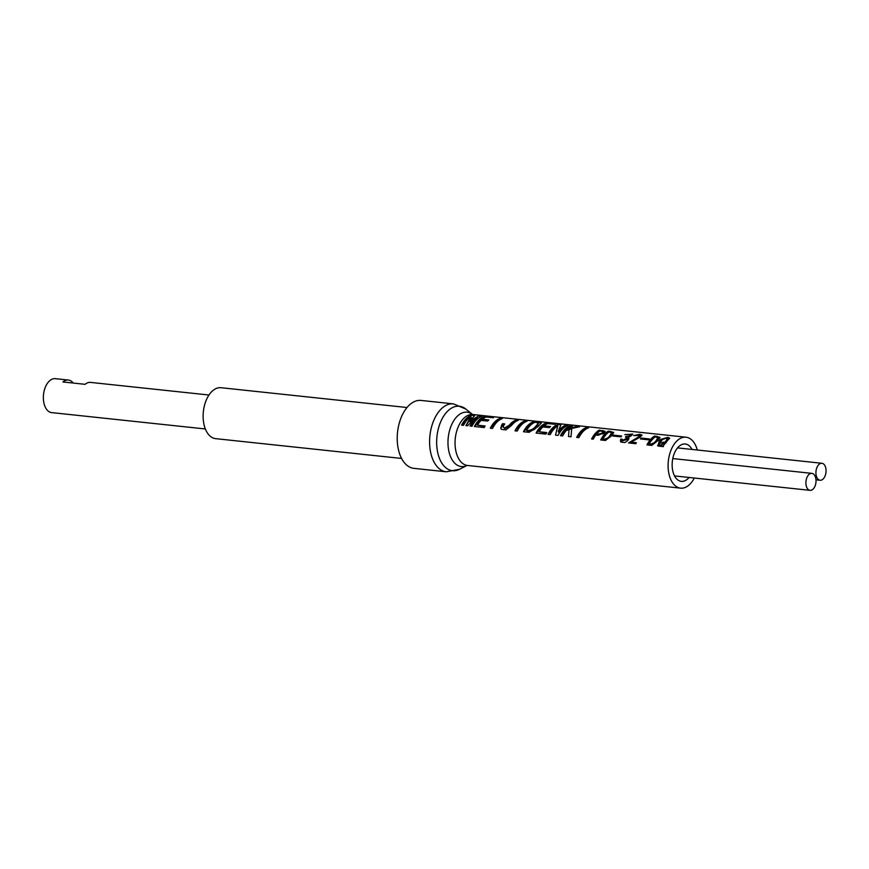 <?xml version="1.0" encoding="UTF-8"?>
<svg xmlns="http://www.w3.org/2000/svg" width="869" height="869" viewBox="0 0 869 869"><rect width="100%" height="100%" fill="white"/><g stroke="black" fill="none" stroke-linecap="round" stroke-linejoin="round"><path stroke-width="1.3" d="M825.55 467.185A8.538 5.018 96.1 0 0 821.889 463.275A8.538 5.018 96.1 0 0 816.947 467.457A8.538 5.018 96.1 0 0 816.425 476.353A8.538 5.018 96.1 0 0 820.086 480.253A8.538 5.018 96.1 0 0 825.029 476.082A8.538 5.018 96.1 0 0 825.55 467.185M665.654 441.267L666.642 440.127L666.74 437.965L662.211 439.66L659.43 444.613L660.429 445.428L661.722 445.178L661.863 442.962L663.623 442.039L663.46 443.82L665.654 441.267L666.078 442.636L668.033 439.681L666.74 437.965M656.28 440.333L657.909 437.694L655.291 436.825A25.614 15.055 96.1 0 0 653.108 438.693A25.614 15.055 96.1 0 0 649.165 444.07L649.958 444.157C652.738 443.929 654.846 442.658 656.28 440.333L656.703 441.691L658.311 438.997L657.909 437.694M610.016 435.402L611.635 432.762L609.028 431.904A25.614 15.055 96.1 0 0 606.844 433.761A25.614 15.055 96.1 0 0 602.89 439.149L603.694 439.236C606.475 439.008 608.582 437.737 610.016 435.402L610.44 436.77L612.048 434.076L611.635 432.762M598.35 434.109L601.935 433.24L603.227 431.676L599.914 430.937A25.614 15.055 96.1 0 0 597.731 432.795A25.614 15.055 96.1 0 0 596.688 433.924L598.35 434.109L598.708 435.271M527.592 430.524C531.068 430.307 533.816 428.873 535.836 426.201L538.563 423.105L535.163 422.215A25.614 15.055 96.1 0 0 530.155 425.593A25.614 15.055 96.1 0 0 526.527 430.405L527.755 431.057C531.546 431.111 534.489 429.851 536.607 427.309L538.563 423.105M453.477 403.879A34.152 20.074 -83.9 0 0 440.996 409.18A34.152 20.074 -83.9 0 0 429.775 446.362A34.152 20.074 -83.9 0 0 446.253 471.791L413.883 468.348A34.152 20.074 -83.9 0 1 397.405 442.918A34.152 20.074 -83.9 0 1 408.626 405.736A34.152 20.074 -83.9 0 1 421.117 400.435L453.477 403.879L465.849 409.071A32.414 19.053 96.1 0 0 447.492 411.276A32.414 19.053 96.1 0 0 437.618 452.086A32.414 19.053 96.1 0 0 459.44 469.314L467.001 465.48A27.352 16.076 -83.9 0 1 448.752 450.696A27.352 16.076 -83.9 0 1 457.116 416.414A27.352 16.076 -83.9 0 1 472.432 414.415M689.074 477.461A18.781 11.036 -83.9 0 1 688.172 478.45A18.781 11.036 -83.9 0 1 681.307 481.361A18.781 11.036 -83.9 0 1 672.248 467.381A18.781 11.036 -83.9 0 1 678.417 446.927A18.781 11.036 -83.9 0 1 685.283 444.005A18.781 11.036 -83.9 0 1 692.05 449.458M694.309 478.026A25.614 15.055 -83.9 0 1 689.953 484.174A25.614 15.055 -83.9 0 1 680.59 488.15A25.614 15.055 -83.9 0 1 668.228 469.086A25.614 15.055 -83.9 0 1 676.647 441.191A25.614 15.055 -83.9 0 1 686.01 437.216A25.614 15.055 -83.9 0 1 697.296 450.012M466.056 418.771A25.614 15.055 -83.9 0 1 471.411 415.263L474.67 415.61L469.988 420.857L478.558 416.034L481.817 416.37A25.614 15.055 96.1 0 0 476.462 419.879A25.614 15.055 96.1 0 0 471.997 426.255L470.064 426.049A25.614 15.055 -83.9 0 1 474.539 419.673A25.614 15.055 -83.9 0 1 477.363 417.392L473.54 419.575L467.62 425.788L465.958 425.614L470.802 416.685A25.614 15.055 96.1 0 0 467.978 418.977A25.614 15.055 96.1 0 0 463.514 425.354L461.58 425.147A25.614 15.055 -83.9 0 1 466.056 418.771M478.873 420.14A25.614 15.055 -83.9 0 1 484.229 416.631L493.581 417.631A25.614 15.055 96.1 0 0 493.223 417.75L486.097 416.99A25.614 15.055 96.1 0 0 482.338 419.227L488.889 419.923A25.614 15.055 96.1 0 0 487.65 421.063L481.1 420.368A25.614 15.055 96.1 0 0 481.089 420.379A25.614 15.055 96.1 0 0 477.472 425.18L485.087 425.995A25.614 15.055 96.1 0 0 484.239 427.559L474.409 426.505A25.614 15.055 -83.9 0 1 478.873 420.14M494.776 421.834A25.614 15.055 -83.9 0 1 500.131 418.326L502.347 418.565A25.614 15.055 96.1 0 0 496.992 422.062A25.614 15.055 96.1 0 0 492.527 428.439L490.312 428.2A25.614 15.055 -83.9 0 1 494.776 421.834M510.776 423.54A25.614 15.055 -83.9 0 1 516.132 420.031L518.348 420.27A25.614 15.055 96.1 0 0 512.992 423.768A25.614 15.055 96.1 0 0 511.569 425.365L506.062 429.883L501.456 429.384L500.707 428.221L501.902 424.506A25.614 15.055 -83.9 0 1 502.575 423.692L504.791 423.931A25.614 15.055 96.1 0 0 503.944 424.974L503.162 427.124L504.454 428.059L509.288 425.202A25.614 15.055 -83.9 0 1 510.776 423.54M519.456 424.463A25.614 15.055 -83.9 0 1 524.811 420.954L527.027 421.193A25.614 15.055 96.1 0 0 521.672 424.691A25.614 15.055 96.1 0 0 517.207 431.067L514.98 430.828A25.614 15.055 -83.9 0 1 519.456 424.463M541.398 422.953L538.15 426.451L529.091 432.327L523.464 431.73A25.614 15.055 -83.9 0 1 527.939 425.365A25.614 15.055 -83.9 0 1 533.294 421.856L541.387 422.888M540.561 426.701A25.614 15.055 -83.9 0 1 545.917 423.203L555.269 424.191A25.614 15.055 96.1 0 0 554.922 424.322L547.785 423.561A25.614 15.055 96.1 0 0 544.027 425.799L550.588 426.494A25.614 15.055 96.1 0 0 549.338 427.635L542.788 426.94A25.614 15.055 96.1 0 0 542.777 426.94A25.614 15.055 96.1 0 0 539.16 431.752L546.775 432.566A25.614 15.055 96.1 0 0 545.928 434.12L536.097 433.077A25.614 15.055 -83.9 0 1 540.561 426.701M552.521 427.982A25.614 15.055 -83.9 0 1 557.876 424.474L560.896 424.8L558.3 431.187A25.614 15.055 -83.9 0 1 560.32 428.808A25.614 15.055 -83.9 0 1 565.676 425.299L567.891 425.538A25.614 15.055 96.1 0 0 562.536 429.047A25.614 15.055 96.1 0 0 558.072 435.412L555.53 435.141L557.702 425.843A25.614 15.055 96.1 0 0 554.737 428.211A25.614 15.055 96.1 0 0 550.262 434.587L548.046 434.348A25.614 15.055 -83.9 0 1 552.521 427.982M564.948 429.297A25.614 15.055 -83.9 0 1 570.303 425.799L572.519 426.027A25.614 15.055 96.1 0 0 568.283 428.504L576.951 426.505L579.525 426.777L571.737 428.439L571.02 436.792L568.511 436.531L569.043 429.384L566.164 430.622A25.614 15.055 96.1 0 0 562.699 435.912L560.483 435.673A25.614 15.055 -83.9 0 1 564.948 429.297M581.144 431.024A25.614 15.055 -83.9 0 1 586.499 427.515L588.715 427.754A25.614 15.055 96.1 0 0 583.36 431.263A25.614 15.055 96.1 0 0 578.895 437.628L576.679 437.4A25.614 15.055 -83.9 0 1 581.144 431.024M596.069 432.61A25.614 15.055 -83.9 0 1 599.252 430.112L605.117 431.35L604.183 432.914L597.926 435.228L595.83 435.011A25.614 15.055 96.1 0 0 593.266 439.16L591.604 438.986A25.614 15.055 -83.9 0 1 596.069 432.61M605.182 433.588A25.614 15.055 -83.9 0 1 608.354 431.078L613.699 432.414L611.754 435.586L605.497 440.464L600.707 439.953A25.614 15.055 -83.9 0 1 605.182 433.588M628.96 438.541L628.298 436.998C629.58 438.704 628.428 440.54 624.865 442.527L620.922 442.104L620.705 439.193L622.128 439.138L622.095 440.518L627.266 438.139L625.441 437.107A25.614 15.055 -83.9 0 1 626.049 436.423L628.798 436.097L630.883 434.435L624.778 434.619L632.741 434.109L630.427 436.271L628.298 436.998L628.971 437.77M638.259 437.107L640.051 435.445L633.74 435.575L639.682 434.304L641.952 435.065L639.845 437.281L631.166 442.158L636.369 442.712A25.614 15.055 96.1 0 0 635.847 443.701L628.548 442.918L638.259 437.107M651.446 438.508A25.614 15.055 -83.9 0 1 654.629 436.01L659.962 437.335L658.018 440.518L651.761 445.395L646.981 444.885A25.614 15.055 -83.9 0 1 651.446 438.508M659.365 440.605L659.788 441.973L657.963 446.047L659.365 440.605L660.483 439.475L667.75 437.335L669.597 438.128L663.405 445.591L663.395 446.633L657.963 446.047L657.616 445.362M620.705 439.193L620.466 441.311M613.416 435.13L621.661 436.01A25.614 15.055 96.1 0 0 620.922 436.868L612.678 435.988A25.614 15.055 -83.9 0 1 613.416 435.13L613.72 436.097M641.181 438.085L649.425 438.964A25.614 15.055 96.1 0 0 648.676 439.823L640.442 438.943A25.614 15.055 -83.9 0 1 641.181 438.085L641.485 439.051M470.064 426.049L477.678 418.402L477.363 417.392M465.958 425.614L471.313 417.717L470.998 416.707M461.58 425.147L471.411 415.263M469.988 420.857L470.401 422.182L469.792 420.835M470.401 422.182L471.215 421.563M475.951 418L478.558 416.034M474.409 426.505L484.229 416.631M482.74 420.542L482.338 419.227M484.804 426.483L477.472 425.18M490.312 428.2L500.131 418.326M500.772 428.417L502.304 425.788L501.902 424.506M502.304 425.788L503.01 425.082L502.575 423.692M503.01 425.082L503.792 425.169M503.162 427.124L504.454 428.059M504.628 428.602L509.69 426.505L509.288 425.202M509.69 426.505L516.132 420.031M514.98 430.828L524.811 420.954M523.464 431.73L533.294 421.856M526.527 430.405L527.755 431.057M536.607 427.309L536.173 425.875M536.097 433.077L545.917 423.203M544.439 427.113L544.027 425.799M546.492 433.055L539.16 431.752M555.53 435.141L557.8 425.853M548.046 434.348L557.876 424.474M558.3 431.187L558.658 432.36L558.202 431.176M558.658 432.36L565.676 425.299M568.511 436.531L569.043 429.384M560.483 435.673L570.303 425.799M568.608 429.547L568.283 428.504M569.141 429.699L571.693 428.656M573.355 427.972L576.951 426.505M576.679 437.4L586.499 427.515M602.847 431.372L603.01 430.513M603.292 431.415L605.03 431.926M591.604 438.986L597.112 433.446M598.372 432.175L599.534 431.013L599.252 430.112M603.499 433.501L603.227 431.676M602.89 433.924L602.521 432.74M597.057 435.141L596.688 433.924M611.037 432.241L610.82 431.339M611.092 432.251L613.644 433.012M600.707 439.953L606.214 434.424M607.474 433.153L608.637 431.991L608.354 431.078M602.89 439.149L603.803 439.584L610.44 436.77M620.977 440.083L622.019 440.072M622.226 440.8L627.657 439.388L627.266 438.139M626.343 437.379L626.049 436.423M627.092 437.846L628.515 437.715M631.285 435.803L630.883 434.435M630.709 434.218L632.61 434.663M628.548 442.918L633.11 440.952M640.464 436.89L640.062 435.445M639.79 435.152L641.854 435.608M636.195 443.038L631.166 442.158M657.301 437.172L657.083 436.271M657.366 437.172L659.908 437.943M646.981 444.885L652.489 439.345M653.749 438.074L654.911 436.911L654.629 436.01M649.165 444.07L650.066 444.515L656.703 441.691M667.425 438.161L668.011 438.204L667.75 437.335M668.011 438.204L669.532 438.682M659.788 441.973L661.2 440.67M659.549 444.885L661.852 445.601L662.178 443.983L663.481 443.472M663.46 443.82L663.731 444.678L666.078 442.636M662.178 443.983L661.863 442.962M806.399 486.444A8.538 5.018 -83.9 0 1 806.921 477.537A8.538 5.018 -83.9 0 1 811.863 473.366A8.538 5.018 -83.9 0 1 815.513 477.266A8.538 5.018 -83.9 0 1 815.003 486.173A8.538 5.018 -83.9 0 1 810.049 490.344A8.538 5.018 -83.9 0 1 806.399 486.444M208.973 395.015L90.539 382.403A17.076 10.037 96.1 0 0 85.097 384.326L62.926 381.958A17.076 10.037 -83.9 0 1 68.369 380.046A17.076 10.037 -83.9 0 1 73.278 383.066M205.366 428.971L51.695 412.612A17.076 10.037 -83.9 0 1 43.45 399.903A17.076 10.037 -83.9 0 1 49.066 381.306A17.076 10.037 -83.9 0 1 55.301 378.656L68.369 380.046M401.587 458.452L215.621 438.649A25.614 15.055 -83.9 0 1 203.259 419.586A25.614 15.055 -83.9 0 1 211.678 391.691A25.614 15.055 -83.9 0 1 221.041 387.715L407.007 407.518M686.01 437.216L472.964 414.535A25.614 15.055 96.1 0 0 463.601 418.51A25.614 15.055 96.1 0 0 455.182 446.405A25.614 15.055 96.1 0 0 467.544 465.469L467.196 465.382M639.942 435.163L639.682 434.304M821.889 463.275L677.527 447.904M820.086 480.253L815.991 479.818M472.443 414.415L465.849 409.071M680.59 488.15L467.544 465.469M446.253 471.791L459.44 469.314M622.269 441.072L622.095 440.518M811.863 473.366L672.78 458.56M810.049 490.344L674.54 475.919"/></g></svg>

